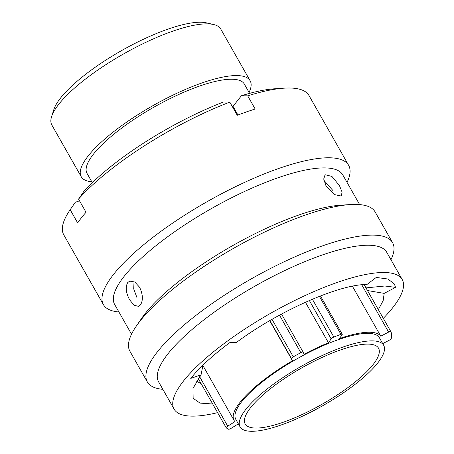 <?xml version="1.0" encoding="UTF-8"?>
<svg xmlns="http://www.w3.org/2000/svg" width="454" height="454" viewBox="0 0 454 454"><rect width="100%" height="100%" fill="white"/><g stroke="black" fill="none" stroke-linecap="round" stroke-linejoin="round"><path stroke-width="0.68" d="M269.704 320.694L292.467 360.765A84.609 22.978 -29.6 0 0 234.037 420.353A84.609 22.978 -29.6 0 0 234.985 421.624L227.715 426.153A2.474 0.67 150.4 0 0 226.206 427.77A2.474 0.67 150.4 0 0 226.251 427.821A95.561 25.957 150.4 0 0 228.493 429.212A2.474 0.67 150.4 0 0 229.429 429.126A2.474 0.67 150.4 0 0 231.182 428.298L238.344 423.843M51.603 116.587L53.833 109.601A91.515 24.856 -29.6 0 1 174.847 26.882A91.515 24.856 -29.6 0 1 206.508 22.87L213.652 24.533A97.133 26.383 150.4 0 0 180.051 28.795A97.133 26.383 150.4 0 0 51.603 116.587A97.133 26.383 150.4 0 0 51.852 125.015L81.226 176.725A97.133 26.383 -29.6 0 1 117.909 128.437A97.133 26.383 -29.6 0 1 209.425 80.506A97.133 26.383 -29.6 0 1 250.143 80.767A97.133 26.383 -29.6 0 1 249.081 92.434M250.143 80.767L220.763 29.056A97.133 26.383 150.4 0 0 213.652 24.533M277.337 424.172A76.686 20.827 -29.6 0 1 245.194 423.962A76.686 20.827 -29.6 0 1 274.154 385.843A76.686 20.827 -29.6 0 1 346.408 348.002A76.686 20.827 -29.6 0 1 378.551 348.207A76.686 20.827 -29.6 0 1 349.591 386.331A76.686 20.827 -29.6 0 1 277.337 424.172M349.064 345.068A82.583 22.433 -29.6 0 1 383.681 345.295A82.583 22.433 -29.6 0 1 352.491 386.348A82.583 22.433 -29.6 0 1 274.681 427.101A82.583 22.433 -29.6 0 1 240.07 426.879A82.583 22.433 -29.6 0 1 271.254 385.821A82.583 22.433 -29.6 0 1 349.064 345.068M240.07 426.879L235.796 419.354A82.583 22.433 -29.6 0 1 266.98 378.301A82.583 22.433 -29.6 0 1 344.79 337.549A82.583 22.433 -29.6 0 1 379.408 337.77L383.681 345.295M235.07 111.417A97.247 26.411 -29.6 0 1 235.785 111.236M92.315 182.712L87.037 173.422A90.448 24.567 -29.6 0 1 121.195 128.459A90.448 24.567 -29.6 0 1 206.417 83.825A90.448 24.567 -29.6 0 1 244.331 84.069L249.604 93.359M320.462 295.946L342.237 334.269A2.474 0.67 150.4 0 1 342.117 334.712L339.416 338.599A84.609 22.978 -29.6 0 1 345.698 336.545A84.609 22.978 -29.6 0 1 380.781 336.181L352.395 286.213M91.793 181.787A97.133 26.383 -29.6 0 1 81.226 176.725M303.124 352.083L281.531 314.066L303.136 352.094A2.474 0.67 150.4 0 1 303.147 352.111L304.101 354.273A84.609 22.978 -29.6 0 1 328.458 342.77L331.159 338.888L309.361 300.514M305.44 302.25L328.458 342.77M390.82 331.602L364.119 284.607L390.82 331.607A2.474 0.67 150.4 0 1 390.826 331.613A95.561 25.957 150.4 0 1 391.252 338.514A2.474 0.67 150.4 0 1 389.135 340.29L382.733 343.627M390.82 331.607A2.474 0.67 150.4 0 0 388.624 332.09L380.781 336.181M342.237 334.269A2.474 0.67 150.4 0 0 340.948 334.343A95.561 25.957 150.4 0 0 333.872 337.038A2.474 0.67 150.4 0 0 331.159 338.888M303.136 352.094A2.474 0.67 150.4 0 0 300.809 352.644A95.561 25.957 150.4 0 0 293.301 356.838A2.474 0.67 150.4 0 0 291.513 358.609L269.909 320.575M292.467 360.765L291.513 358.609M339.467 185.641L331.919 176.419L325.092 174.733L323.708 179.029L325.989 185.799L334.189 194.545L341.26 196.032L342.095 192.138L339.467 185.641M323.861 180.244L332.952 190.589M127.722 282.564C125.253 286.985 125.889 292.751 129.64 299.861L134.095 305.27L138.549 306.354L140.434 304.946C143.26 300.389 142.982 294.498 139.599 287.269L134.781 281.996L129.713 281.117L127.722 282.564M136.847 297.342L133.72 288.948L134.026 281.576M383.289 318.35A131.178 35.628 150.4 0 0 392.704 307.727A131.178 35.628 150.4 0 0 402.204 279.528L386.717 252.259A131.178 35.628 150.4 0 0 288.994 268.569A131.178 35.628 150.4 0 0 168.099 353.649A131.178 35.628 150.4 0 0 158.599 381.848L174.086 409.116A131.178 35.628 150.4 0 0 217.608 412.629M402.204 279.528A131.178 35.628 150.4 0 0 304.481 295.838A131.178 35.628 150.4 0 0 183.586 380.912A131.178 35.628 150.4 0 0 174.086 409.116M390.956 259.728A141.012 38.301 150.4 0 0 392.568 242.657A141.012 38.301 150.4 0 0 287.518 260.187A141.012 38.301 150.4 0 0 157.566 351.64A141.012 38.301 150.4 0 0 147.351 381.956A141.012 38.301 150.4 0 0 162.838 389.316M392.568 242.657L375.129 211.961A141.012 38.301 150.4 0 0 350.233 204.567A141.012 38.301 150.4 0 0 140.127 320.944A141.012 38.301 150.4 0 0 136.314 326.091A141.012 38.301 150.4 0 0 129.918 351.26L147.351 381.956M350.233 204.567L340.721 205.191A131.178 35.628 150.4 0 0 145.263 313.453A131.178 35.628 150.4 0 0 141.716 318.243L136.314 326.091M359.642 204.601L342.787 174.926A131.178 35.628 150.4 0 0 245.058 191.236A131.178 35.628 150.4 0 0 124.169 276.316A131.178 35.628 150.4 0 0 114.669 304.515L131.524 334.189M347.026 182.394A141.012 38.301 150.4 0 0 348.638 165.324A141.012 38.301 150.4 0 0 243.588 182.854A141.012 38.301 150.4 0 0 113.631 274.307A141.012 38.301 150.4 0 0 103.421 304.623A141.012 38.301 150.4 0 0 118.908 311.983M348.638 165.324L309.004 95.556A141.012 38.301 150.4 0 0 284.108 88.167A141.012 38.301 150.4 0 0 247.702 95.856L255.176 109.017A141.012 38.301 150.4 0 0 237.266 115.288L229.792 102.122A141.012 38.301 150.4 0 0 78.542 199.124L86.022 212.29A141.012 38.301 150.4 0 0 81.482 217.704A141.012 38.301 150.4 0 0 77.651 222.874L70.177 209.714A141.012 38.301 150.4 0 0 63.787 234.86L103.421 304.623M201.162 383.675L196.542 381.178M378.341 309.639L383.153 300.639L384.18 293.38L395.53 287.359L394.401 284L387.926 279.017L376.252 277.428L366.946 284.499C339.274 284.096 277.638 311.501 236.211 342.622L230.076 342.424C212.761 355.272 199.652 367.269 190.754 378.409L201.054 374.8L192.984 388.454L193.143 398.289L200.015 403.09L212.705 404.003M384.18 293.38L367.496 290.543M201.054 374.8L202.966 365.095M70.177 209.714L75.285 202.285L79.501 200.81M229.792 102.122L223.482 102.025A131.28 35.656 150.4 0 0 83.655 191.702L78.542 199.124M284.108 88.167L274.698 88.785A131.28 35.656 150.4 0 0 241.392 95.754L247.702 95.856M237.941 115.032L233.016 106.355L241.392 95.754M395.53 287.359L384.839 285.997L365.992 287.904M312.386 299.22L333.872 337.038M340.948 334.343L319.372 296.371M272.008 319.361L293.301 356.838M300.809 352.644L279.516 315.161M199.612 376.678L227.715 426.153M388.624 332.09L361.759 284.794M234.037 420.353L202.87 365.498M198.256 378.562L226.206 427.77"/></g></svg>
